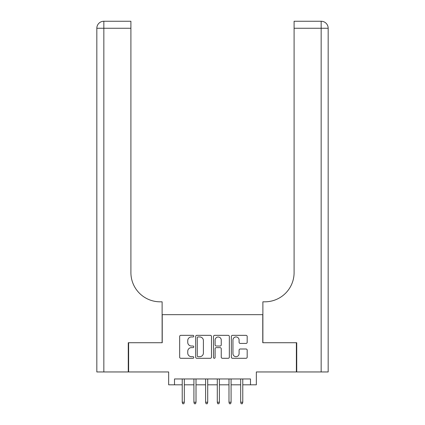 <?xml version="1.0" encoding="UTF-8"?>
<svg xmlns="http://www.w3.org/2000/svg" width="425" height="425" viewBox="0 0 425 425"><rect width="100%" height="100%" fill="white"/><g stroke="black" fill="none" stroke-linecap="round" stroke-linejoin="round"><path stroke-width="0.64" d="M193.795 336.148A0.802 0.802 0 0 0 192.992 335.346L180.8 335.346A1.147 1.147 0 0 0 179.653 336.494L179.653 357.149A1.147 1.147 0 0 0 180.8 358.296L192.992 358.296A0.802 0.802 0 0 0 193.795 357.489A0.802 0.802 0 0 0 192.992 356.687L191.415 356.687A3.671 3.671 0 0 1 187.744 353.016L187.744 351.294A3.671 3.671 0 0 1 191.415 347.623L192.992 347.623A0.802 0.802 0 0 0 193.795 346.821A0.802 0.802 0 0 0 192.992 346.014L191.415 346.014A3.671 3.671 0 0 1 187.744 342.343L187.744 340.622A3.671 3.671 0 0 1 191.415 336.951L192.992 336.951A0.802 0.802 0 0 0 193.795 336.148M246.032 343.432A1.147 1.147 0 0 0 247.18 342.284L247.18 336.494A1.147 1.147 0 0 0 246.032 335.346L232.496 335.346A1.147 1.147 0 0 0 231.349 336.494L231.349 357.149A1.147 1.147 0 0 0 232.496 358.296L246.032 358.296A1.147 1.147 0 0 0 247.18 357.149L247.18 350.147A1.147 1.147 0 0 0 246.032 348.999L240.242 348.999A1.147 1.147 0 0 0 239.094 350.147L239.094 353.616A3.071 3.071 0 0 1 236.024 356.687A3.071 3.071 0 0 1 232.953 353.616L232.953 340.021A3.071 3.071 0 0 1 236.024 336.951A3.071 3.071 0 0 1 239.094 340.021L239.094 342.284A1.147 1.147 0 0 0 240.242 343.432L246.032 343.432M174.505 384.811L174.505 378.967L250.495 378.967L250.495 384.811L256.339 384.811L256.339 371.955L296.379 371.955L296.379 342.725L262.767 342.725L262.767 314.67L162.233 314.67L162.233 342.725L128.621 342.725L128.621 371.955L168.661 371.955L168.661 384.811L182.224 384.811M211.496 336.494A1.147 1.147 0 0 0 210.348 335.346L196.807 335.346A1.147 1.147 0 0 0 195.659 336.494L195.659 357.149A1.147 1.147 0 0 0 196.807 358.296L210.348 358.296A1.147 1.147 0 0 0 211.496 357.149L211.496 336.494M214.652 335.346L228.193 335.346A1.147 1.147 0 0 1 229.341 336.494L229.341 357.149A1.147 1.147 0 0 1 228.193 358.296L222.397 358.296A1.147 1.147 0 0 1 221.25 357.149L221.25 348.771A1.147 1.147 0 0 0 220.102 347.623L216.256 347.623A1.147 1.147 0 0 0 215.108 348.771L215.108 357.489A0.802 0.802 0 0 1 214.306 358.296A0.802 0.802 0 0 1 213.504 357.489L213.504 336.494A1.147 1.147 0 0 1 214.652 335.346M184.328 384.811L193.912 384.811M196.015 384.811L205.604 384.811M207.708 384.811L217.292 384.811M219.396 384.811L228.985 384.811M231.088 384.811L240.672 384.811M242.776 384.811L250.495 384.811M198.071 336.951A0.802 0.802 0 0 0 197.269 337.753L197.269 355.884A0.802 0.802 0 0 0 198.071 356.687L199.734 356.687A3.671 3.671 0 0 0 203.405 353.016L203.405 340.622A3.671 3.671 0 0 0 199.734 336.951L198.071 336.951M221.25 340.08A3.071 3.071 0 0 0 218.179 337.009A3.071 3.071 0 0 0 215.108 340.08L215.108 344.866A1.147 1.147 0 0 0 216.256 346.014L220.102 346.014A1.147 1.147 0 0 0 221.25 344.866L221.25 340.08M182.224 402.231L182.692 403.75L183.86 403.75L184.328 402.231L182.224 402.231L182.224 378.967M184.328 402.231L184.328 378.967M128.27 342.725L162.116 342.725L162.116 301.814L160.129 301.814A29.224 29.224 0 0 1 130.905 272.59L130.905 28.263L103.838 28.263L103.838 371.955L128.27 371.955L128.27 342.725M103.838 371.955L96.826 371.955L96.826 28.263A7.012 7.012 0 0 1 103.838 21.25L130.905 21.25L130.905 28.263M160.129 301.814A29.224 29.224 0 0 1 130.905 272.59M103.838 21.25A7.012 7.012 0 0 0 96.826 28.263L103.838 28.263L103.838 21.25M296.73 342.725L262.884 342.725L262.884 301.814L264.871 301.814A29.224 29.224 0 0 0 294.095 272.59L294.095 21.25L321.162 21.25A7.012 7.012 0 0 1 328.174 28.263L328.174 371.955L296.73 371.955L296.73 342.725M328.174 301.814L328.174 28.263A7.012 7.012 0 0 0 321.162 21.25A7.012 7.012 0 0 1 328.174 28.263L294.095 28.263M264.871 301.814A29.224 29.224 0 0 0 294.095 272.59M193.912 402.231L194.379 403.75L195.548 403.75L196.015 402.231L193.912 402.231L193.912 378.967M196.015 402.231L196.015 378.967M205.604 402.231L206.072 403.75L207.241 403.75L207.708 402.231L205.604 402.231L205.604 378.967M207.708 402.231L207.708 378.967M217.292 402.231L217.759 403.75L218.928 403.75L219.396 402.231L217.292 402.231L217.292 378.967M219.396 402.231L219.396 378.967M228.985 402.231L229.452 403.75L230.621 403.75L231.088 402.231L228.985 402.231L228.985 378.967M231.088 402.231L231.088 378.967M240.672 402.231L241.14 403.75L242.308 403.75L242.776 402.231L240.672 402.231L240.672 378.967M242.776 402.231L242.776 378.967M321.162 371.955L321.162 21.25"/></g></svg>
